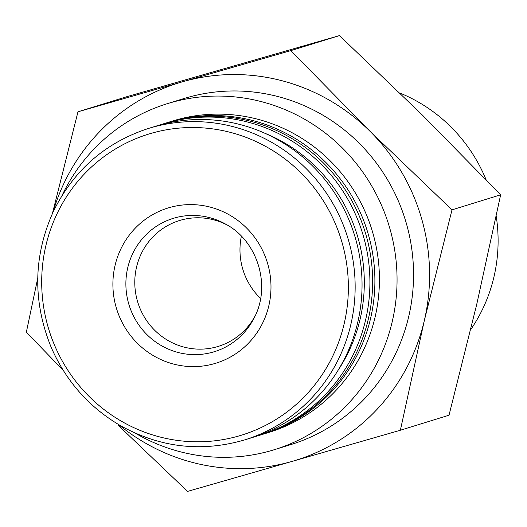 <?xml version="1.0" encoding="UTF-8"?>
<svg xmlns="http://www.w3.org/2000/svg" width="527" height="527" viewBox="0 0 527 527"><rect width="100%" height="100%" fill="white"/><g stroke="black" fill="none" stroke-linecap="round" stroke-linejoin="round"><path stroke-width="0.79" d="M118.595 424.564A197.559 191.769 -107.2 0 0 292.083 461.402L187.546 491.401L118.279 425.348M63.148 370.244L26.35 332.181L37.746 278.104M52.43 213.475L77.976 111.79L182.513 81.79A197.559 191.769 -107.2 0 0 52.996 212.236M400.375 430.236L292.083 461.402A197.559 191.769 -107.2 0 0 424.307 320.627L400.375 430.236L449.024 415.21L476.718 304.435L500.65 194.819L421.929 114.629L339.454 35.599L126.625 96.764L77.976 111.79M182.513 81.79L290.805 50.625L369.526 130.815A197.559 191.769 -107.2 0 0 182.513 81.79M470.716 329.619A156.657 152.072 -107.2 0 0 496.223 216.228M486.019 179.575A156.657 152.072 -107.2 0 0 399.874 93.042M241.373 236.228A65.855 63.925 -107.2 0 0 260.608 298.499M227.111 224.983A65.855 63.925 -107.2 0 0 180.616 220.194A65.855 63.925 -107.2 0 0 179.443 220.543A65.855 63.925 -107.2 0 0 137.804 302.333A65.855 63.925 -107.2 0 0 218.316 346.384A65.855 63.925 -107.2 0 0 255.173 315.831M244.627 439.913L251.524 437.785A162.981 158.212 -107.2 0 0 355.033 236.86A162.981 158.212 -107.2 0 0 158.219 125.472A162.981 158.212 -107.2 0 0 155.307 126.342L148.416 128.469C105.4 142.553 73.727 170.195 53.398 211.386C33.287 256.063 32.555 301.391 51.205 347.365C66.053 381.291 89.274 407.463 120.854 425.875C160.524 447.719 201.782 452.397 244.627 439.913A162.981 158.212 -107.2 0 0 348.136 238.988A162.981 158.212 -107.2 0 0 151.321 127.6A162.981 158.212 -107.2 0 0 148.416 128.469M338.051 370.336A158.331 153.693 -107.2 0 0 264.798 133.232M255.443 436.514A162.981 158.212 -107.2 0 0 259.389 435.355A162.981 158.212 -107.2 0 0 362.899 234.429A162.981 158.212 -107.2 0 0 166.084 123.041A162.981 158.212 -107.2 0 0 163.179 123.911A162.981 158.212 -107.2 0 0 159.259 125.176M259.389 435.355L262.103 434.518A162.981 158.212 -107.2 0 0 365.613 233.593A162.981 158.212 -107.2 0 0 168.798 122.205A162.981 158.212 -107.2 0 0 165.886 123.074L163.179 123.911M263.236 434.162A162.981 158.212 -107.2 0 0 264.37 433.813A162.981 158.212 -107.2 0 0 367.879 232.894A162.981 158.212 -107.2 0 0 171.064 121.506A162.981 158.212 -107.2 0 0 168.153 122.369A162.981 158.212 -107.2 0 0 167.019 122.725M264.37 433.813L268.902 432.417A162.981 158.212 -107.2 0 0 372.411 231.491A162.981 158.212 -107.2 0 0 175.596 120.103A162.981 158.212 -107.2 0 0 172.685 120.973L168.153 122.369M135.459 433.26A181.09 175.787 -107.2 0 0 274.251 449.715A181.09 175.787 -107.2 0 0 389.262 226.465A181.09 175.787 -107.2 0 0 170.577 102.706A181.09 175.787 -107.2 0 0 167.342 103.667A181.09 175.787 -107.2 0 0 62.021 195.543M274.251 449.715L290.752 444.617A181.09 175.787 -107.2 0 0 405.757 221.373A181.09 175.787 -107.2 0 0 187.078 97.607A181.09 175.787 -107.2 0 0 183.844 98.569L167.342 103.667M424.307 320.627A197.559 191.769 -107.2 0 0 369.526 130.815L452.001 209.851L424.307 320.627M339.454 35.599L290.805 50.625M500.65 194.819L452.001 209.851M174.437 218.007A69.768 67.726 -107.2 0 0 141.631 328.703A69.768 67.726 -107.2 0 0 254.337 317.57C271.57 285.002 257.038 240.345 225.437 224.021A69.768 67.726 -107.2 0 0 174.437 218.007M169.424 207.579A81.211 78.833 -107.2 0 0 137.587 343.479A81.211 78.833 -107.2 0 0 268.823 305.759A81.211 78.833 -107.2 0 0 169.424 207.579M151.348 133.291A157.54 152.929 -107.2 0 0 89.59 396.917A157.54 152.929 -107.2 0 0 344.164 323.749A157.54 152.929 -107.2 0 0 151.348 133.291"/></g></svg>
